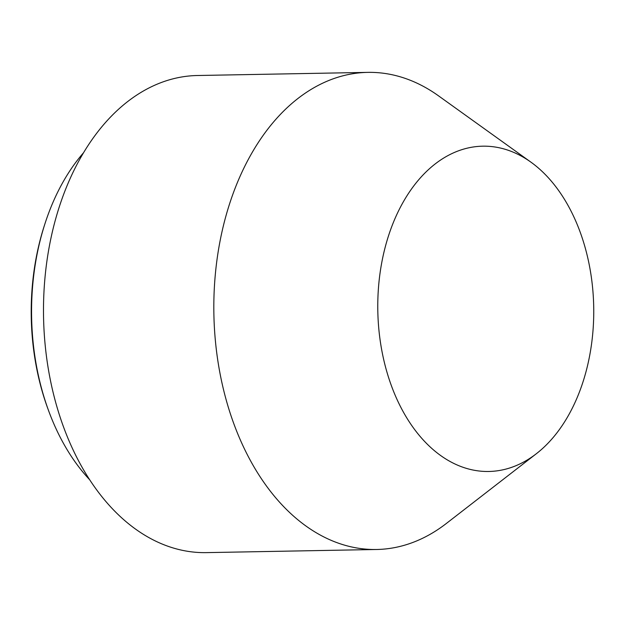 <?xml version="1.0" encoding="UTF-8"?>
<svg xmlns="http://www.w3.org/2000/svg" width="625" height="625" viewBox="0 0 625 625"><rect width="100%" height="100%" fill="white"/><g stroke="black" fill="none" stroke-linecap="round" stroke-linejoin="round"><path stroke-width="0.94" d="M83.562 152.719A202.805 134.609 88.9 0 0 63.844 180.609A202.805 134.609 88.9 0 0 45.055 223.422L44.406 225.438A198.469 131.727 88.9 0 0 47.773 408.445L48.5 410.43A202.805 134.609 88.9 0 0 89.586 479.672M45.055 223.422A202.805 134.609 88.9 0 0 48.5 410.43M530.977 162.188L438.523 95.844A238.602 158.359 88.9 0 0 367.82 72.375L197.492 75.508A238.602 158.359 88.9 0 0 81.469 156.281A238.602 158.359 88.9 0 0 58.969 413.562A238.602 158.359 88.9 0 0 206.281 552.625L376.609 549.492A238.602 158.359 88.9 0 0 446.398 523.43L536.344 453.727A162.68 107.977 88.9 0 0 567.867 416.422A162.68 107.977 88.9 0 0 530.977 162.188A162.68 107.977 88.9 0 0 403.664 201.258A162.68 107.977 88.9 0 0 401.492 408.578A162.68 107.977 88.9 0 0 536.344 453.727M367.82 72.375A238.602 158.359 88.9 0 0 251.797 153.148A238.602 158.359 88.9 0 0 229.297 410.43A238.602 158.359 88.9 0 0 376.609 549.492"/></g></svg>
